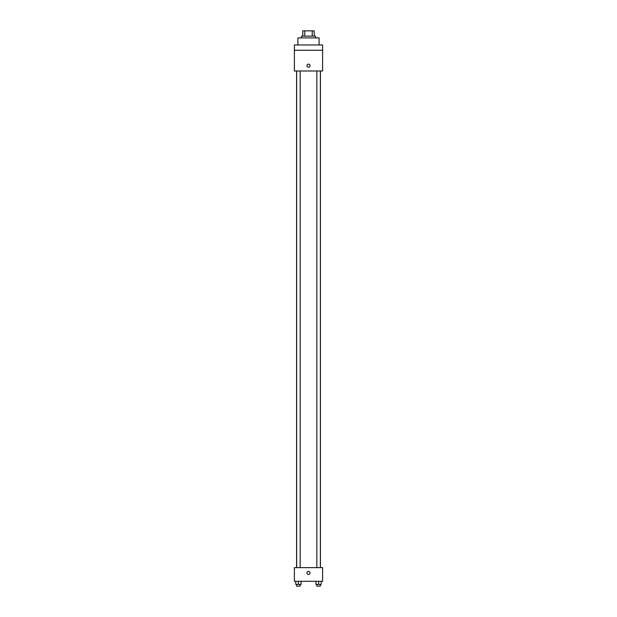 <?xml version="1.0" encoding="UTF-8"?>
<svg xmlns="http://www.w3.org/2000/svg" width="617" height="617" viewBox="0 0 617 617"><rect width="100%" height="100%" fill="white"/><g stroke="black" fill="none" stroke-linecap="round" stroke-linejoin="round"><path stroke-width="0.93" d="M304.79 36.141L304.79 30.85L302.77 30.85L302.77 36.141L302.77 30.85M304.79 30.85L314.23 30.85L314.23 36.141M312.21 36.141L312.21 30.85M301.443 37.907L301.443 36.141L315.557 36.141L315.557 37.907M319.089 44.964L319.089 37.907L297.911 37.907L297.911 44.964M294.386 44.964L322.614 44.964L322.614 50.255L294.386 50.255L294.386 44.964M322.614 50.255L322.614 70.986L294.386 70.986L294.386 50.255M308.5 67.238A1.542 1.542 0 0 1 307.166 64.924A1.542 1.542 0 0 1 309.834 64.924A1.542 1.542 0 0 1 308.5 67.238M294.386 567.625L322.614 567.625L322.614 581.299L294.386 581.299L294.386 567.625M308.5 574.466A1.542 1.542 0 0 1 307.166 572.144A1.542 1.542 0 0 1 309.834 572.144A1.542 1.542 0 0 1 308.5 574.466M315.943 581.299L315.943 584.384L321.241 584.384L321.241 581.299L321.241 584.384M318.588 584.384L318.588 581.299M320.354 584.384L320.354 586.15L316.829 586.15L316.829 584.384M295.759 581.299L295.759 584.384L301.057 584.384L301.057 581.299L301.057 584.384M298.412 584.384L298.412 581.299M300.171 584.384L300.171 586.15L296.646 586.15L296.646 584.384M320.424 567.625L320.424 70.986M296.576 567.625L296.576 70.986M316.829 70.986L316.829 567.625M320.354 70.986L320.354 567.625M300.171 567.625L300.171 70.986M296.646 567.625L296.646 70.986"/></g></svg>
